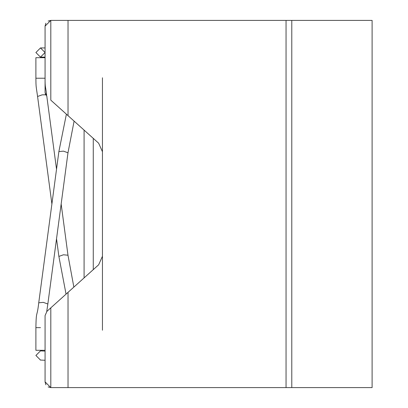 <?xml version="1.0" encoding="UTF-8"?>
<svg xmlns="http://www.w3.org/2000/svg" width="408" height="408" viewBox="0 0 408 408"><rect width="100%" height="100%" fill="white"/><g stroke="black" fill="none" stroke-linecap="round" stroke-linejoin="round"><path stroke-width="0.61" d="M40.27 360.055L45.074 360.274L45.074 381.863L45.074 315.568L45.074 351.084L40.484 350.88L35.894 355.47L40.479 360.06M46.971 311.304L50.806 307.851L46.966 311.309L50.806 307.851L46.971 311.304L45.074 315.568M50.806 387.6L45.074 381.863L50.806 387.6L48.108 386.927L50.806 387.6L68.024 387.6L68.024 292.358L68.024 387.6L372.106 387.6L372.106 20.4L291.786 20.4L291.786 387.6L291.786 20.4L286.049 20.4L286.049 387.6L286.049 20.4L50.806 20.4L48.108 21.073M45.88 384.8L45.074 381.929L45.88 384.8M45.88 23.2L45.074 26.071L45.88 23.2L45.074 26.137L45.074 47.94M40.484 57.12L45.074 57.12L45.074 92.432L45.074 26.137L50.806 20.4M50.806 100.149L68.024 115.642L68.024 20.4L68.024 115.642L98.649 143.208L102.449 151.735L102.449 330.225M50.811 307.846L98.649 264.792L102.449 256.265M46.971 96.696L45.074 92.432L45.691 95.028M35.894 57.696L45.074 57.696M45.074 350.304L35.894 350.304M40.484 47.94L35.894 52.53L40.479 57.12L45.074 52.53L40.484 47.94L45.069 47.94M50.811 307.851L50.811 387.6M50.811 20.4L50.811 100.149M46.68 95.288C45.558 85.44 45.043 88.648 45.074 78.229L35.894 78.229L35.889 57.696M51.898 204L37.577 96.487L42.131 94.855L45.574 94.778M63.434 254.786L58.88 256.428L56.528 238.767M61.159 204L67.983 255.219L63.429 254.786M58.88 151.603L63.429 151.139L67.983 152.781L74.103 121.12M67.983 152.781L47.843 304.001L43.289 302.353L38.74 302.802M66.392 114.174L58.88 151.572L38.74 302.787C37.001 318.526 36.22 309.167 35.894 327.639L40.484 327.644M37.582 96.502C35.94 84.961 36.001 87.46 35.894 78.229M56.528 169.233L46.854 96.589M58.88 256.428L66.05 294.132M67.983 255.219L73.853 287.11M46.736 311.523L47.843 304.001M35.894 327.644L35.889 350.304M93.269 138.363L93.269 269.637L93.269 138.363M102.449 77.775L102.449 151.735M84.089 130.101L84.089 277.899"/></g></svg>
